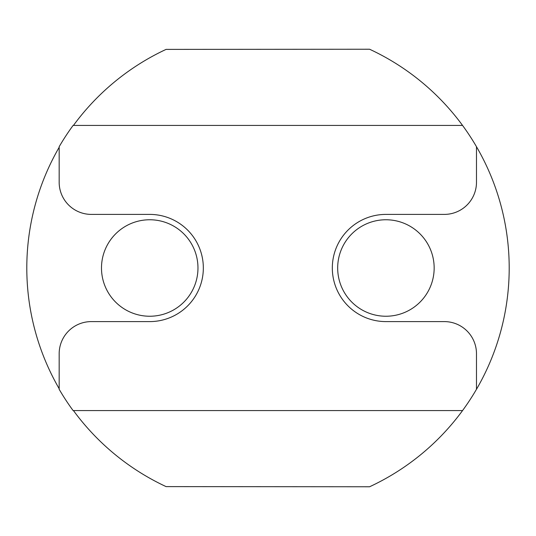 <?xml version="1.0" encoding="UTF-8"?>
<svg xmlns="http://www.w3.org/2000/svg" width="536" height="536" viewBox="0 0 536 536"><rect width="100%" height="100%" fill="white"/><g stroke="black" fill="none" stroke-linecap="round" stroke-linejoin="round"><path stroke-width="0.8" d="M462.548 125.424L73.104 125.424A241.2 241.2 0 0 0 59.168 146.71L59.168 182.24A32.16 32.16 0 0 0 91.328 214.4L149.732 214.4A53.6 53.6 0 0 1 203.332 268A53.6 53.6 0 0 1 149.732 321.6L91.328 321.6A32.16 32.16 0 0 0 59.168 353.76L59.168 389.29A241.2 241.2 0 0 0 73.104 410.576L462.548 410.576A241.2 241.2 0 0 0 369.579 49.232L166.08 49.392A241.2 241.2 0 0 0 73.452 125.424M59.168 147.306A241.2 241.2 0 0 0 59.168 388.694M73.452 410.576A241.2 241.2 0 0 0 166.08 486.608L369.579 486.768A241.2 241.2 0 0 0 462.548 410.576M337.68 268A48.24 48.24 0 0 0 385.92 316.24A48.24 48.24 0 0 0 434.16 268A48.24 48.24 0 0 0 385.92 219.76A48.24 48.24 0 0 0 337.68 268M101.492 268A48.24 48.24 0 0 0 149.732 316.24A48.24 48.24 0 0 0 197.972 268A48.24 48.24 0 0 0 149.732 219.76A48.24 48.24 0 0 0 101.492 268M476.484 389.29L476.484 353.76A32.16 32.16 0 0 0 444.324 321.6L385.92 321.6A53.6 53.6 0 0 1 332.32 268A53.6 53.6 0 0 1 385.92 214.4L444.324 214.4A32.16 32.16 0 0 0 476.484 182.24L476.484 146.71"/></g></svg>
